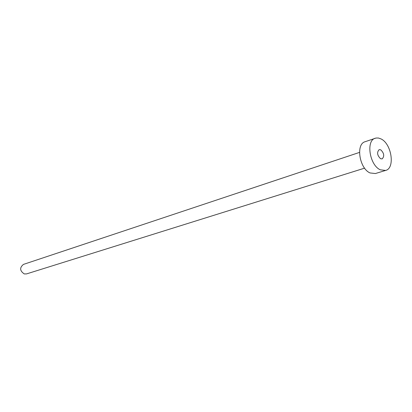 <?xml version="1.0" encoding="UTF-8"?>
<svg xmlns="http://www.w3.org/2000/svg" width="412" height="412" viewBox="0 0 412 412"><rect width="100%" height="100%" fill="white"/><g stroke="black" fill="none" stroke-linecap="round" stroke-linejoin="round"><path stroke-width="0.62" d="M380.58 158.718L382.145 158.898C384.602 156.225 384.139 153.202 380.76 149.829L379.158 149.644C376.717 152.337 377.191 155.36 380.58 158.718M364.594 168.158L26.538 273.908L24.267 273.934C19.761 270.839 19.493 267.656 23.469 264.396L359.506 152.404M385.642 170.434L375.389 173.54L370.089 172.952C359.413 168.611 355.571 144.061 365.109 141.723L376.007 138.035L378.443 138.02L380.987 138.911C391.627 143.716 395.329 168.25 385.642 170.434L380.348 169.821C369.657 165.392 365.717 140.564 375.239 138.241"/></g></svg>
